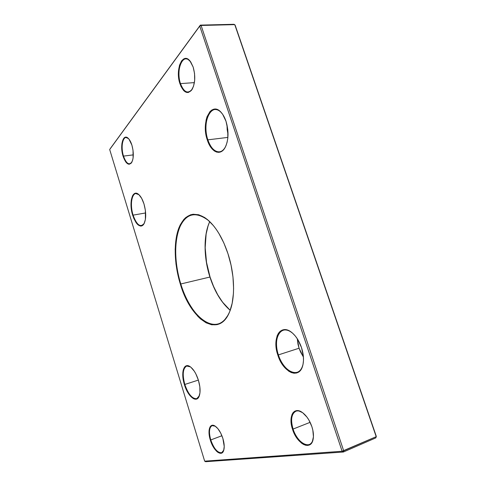<?xml version="1.0" encoding="UTF-8"?>
<svg xmlns="http://www.w3.org/2000/svg" width="486" height="486" viewBox="0 0 486 486"><rect width="100%" height="100%" fill="white"/><g stroke="black" fill="none" stroke-linecap="round" stroke-linejoin="round"><path stroke-width="0.73" d="M209.794 221.683L208.761 220.729C195.682 210.863 185.901 213.263 179.425 227.922C173.933 241.894 174.656 264.184 180.798 283.976L180.355 284.134C174.176 264.22 173.441 241.785 178.957 227.715C185.47 212.941 195.305 210.523 208.47 220.45C216.452 227.697 222.959 238.796 227.983 253.747L231.063 265.21L232.958 276.856L233.59 288.149L233.426 293.495L232.162 303.294L229.732 311.569L228.122 315.037L224.216 320.474L219.569 323.804L217.035 324.66L211.677 324.776L206.125 322.826L200.572 318.962L197.863 316.374L190.239 306.356L183.793 293.635L178.933 279.189L175.987 264.044L175.167 249.251L176.576 235.874L178.745 228.256L180.191 224.951L183.744 219.526L185.834 217.473L190.555 214.806L193.155 214.247L198.713 214.751L204.57 217.467L207.54 219.654L213.397 225.607L216.221 229.325L218.931 233.499L223.876 243.012L227.983 253.747C234.86 274.578 235.333 298.544 229.58 311.933C218.615 339.35 190.488 319.612 180.355 284.134L180.798 283.976C170.853 253.51 175.786 217.388 192.626 214.691C198.021 213.737 203.743 216.07 209.794 221.683M209.922 277.038C203.646 257.562 203.367 235.188 209.733 221.622C203.367 235.188 203.646 257.562 209.922 277.038L180.798 283.976L209.922 277.038C214.721 291.77 221.482 302.863 230.206 310.329C221.482 302.863 214.721 291.77 209.922 277.038L209.922 277.038M209.697 221.695C203.476 235.388 203.816 257.653 210.061 277.056L206.532 262.404L205.177 247.708L206.131 234.021L208.057 225.972L209.399 222.381M302.875 412.869L302.511 412.614C294.218 406.624 288.769 416.781 293.076 429.071L292.511 429.229C288.107 416.642 293.678 406.229 302.171 412.365C306.356 415.39 309.594 420.159 311.884 426.678L312.832 430.171L313.434 436.75L312.255 441.932L311.058 443.73L309.521 444.909L307.699 445.419L305.682 445.255L303.531 444.435L301.344 442.995L297.177 438.524L295.342 435.663L292.511 429.229L291.096 422.632L290.993 419.564L292.019 414.455L293.119 412.608L294.565 411.326L296.308 410.676L298.283 410.688L302.632 412.687L306.952 417.091L308.877 420.001L311.884 426.678C313.403 431.41 313.816 435.608 313.13 439.265C311.064 451.403 296.812 443.876 292.511 429.229L293.076 429.071C290.452 419.764 291.387 413.817 295.877 411.217C297.936 410.476 300.269 411.028 302.875 412.869M215.31 426.216L215.243 426.173C210.213 422.954 207.801 430.79 210.766 439.939L210.329 440.067C207.291 430.693 209.758 422.656 214.909 425.961C218.165 428.136 220.82 432.291 222.867 438.415L224.228 446.47L223.651 450.589L222.94 452.01L220.826 453.31L218.074 452.466L216.598 451.275L212.412 445.291L209.618 437.37L209.102 430.067L210.152 426.751L211.058 425.766L212.175 425.286L214.879 425.943L217.874 428.658L220.687 433.038L222.867 438.415C224.344 443.42 224.611 447.472 223.663 450.558C221.604 457.381 213.342 450.607 210.329 440.067L210.766 439.939C208.694 432.254 209.15 427.486 212.127 425.639L215.31 426.216M190.415 366.869L190.312 366.796C184.176 362.538 181.126 373.048 184.82 384.456L184.401 384.59C180.64 372.962 183.738 362.24 189.996 366.578C193.41 368.989 196.216 373.521 198.397 380.173L199.849 386.85L199.965 392.816L198.738 397.129L197.674 398.441L196.38 399.128L194.898 399.17L193.282 398.569L189.935 395.592L185.506 387.737L183.009 378.193L182.839 372.404L183.234 370.004L184.923 366.663L186.162 365.849L187.602 365.666L189.2 366.134L190.889 367.234L194.279 371.17L195.846 373.862L198.397 380.173C200.341 386.874 200.597 392.226 199.163 396.242C196.459 403.593 187.778 396.394 184.401 384.59L184.82 384.456C182.207 374.499 182.839 368.358 186.715 366.025L190.415 366.869M292.736 333.311L292.177 332.843C281.017 323.348 272.452 338.305 278.393 354.895L277.834 355.078C271.777 338.159 280.489 322.892 291.879 332.582C296.004 336.02 299.212 341.026 301.502 347.599L303.367 356.347L303.483 360.503L303.039 364.287L302.061 367.544L300.597 370.144L298.708 371.99L296.478 373.029L293.994 373.224L291.363 372.586L288.684 371.152L283.569 366.183L281.321 362.842L277.834 355.078L276.71 350.928L275.902 342.83L277.099 335.948L278.411 333.293L280.155 331.294L282.269 330.055L284.675 329.617L287.287 330.024L290.008 331.264L292.73 333.305L295.348 336.081L297.748 339.477L301.502 347.599C303.604 354.166 304.048 360.059 302.821 365.259C299.491 380.016 282.949 372.391 277.834 355.078L278.393 354.895C274.608 343.772 276.734 331.962 283.15 330.231C286.114 329.399 289.31 330.425 292.736 333.311M138.972 194.716L138.899 194.661C132.775 189.151 129.1 203.045 133.085 215.14L132.69 215.298C128.626 202.96 132.368 188.787 138.613 194.4C140.758 196.259 142.544 199.43 143.978 203.92L145.387 210.383L145.387 219.52L144.002 223.839L142.969 225.194L141.76 225.941L140.424 226.063L137.587 224.465L136.189 222.819L133.699 218.141L131.335 209.089L131.25 200.208L132.52 195.822L133.504 194.364L134.677 193.489L135.995 193.234L137.41 193.616L138.868 194.625L141.681 198.373L143.978 203.92C146.28 212.4 146.274 219.077 143.947 223.937C140.114 228.213 136.359 225.328 132.69 215.298L133.085 215.14C130.041 205.651 131.39 193.957 135.764 193.543L138.972 194.716M222.035 113.457L221.695 113.05C211.665 100.699 201.398 122.259 207.856 139.84L207.34 140.059C200.754 122.132 211.203 100.122 221.434 112.722C223.287 114.896 224.811 117.74 225.996 121.251L227.794 129.641L227.813 138.182L227.144 142.07L226.069 145.496L224.629 148.327L222.886 150.453L220.911 151.808L218.785 152.355L216.586 152.075L214.411 151L212.321 149.172L208.725 143.601L207.34 140.059L205.627 132.107L205.365 127.976L206.082 120.145L207.042 116.725L210.013 111.531L211.926 109.97L214.028 109.198L216.246 109.265L218.493 110.176L220.68 111.908L222.716 114.398L225.996 121.251C228.912 131.287 228.651 139.98 225.212 147.331C220.51 156.522 211.082 152.246 207.34 140.059L207.856 139.84C203.403 127.18 207.097 109.897 214.794 109.544C217.297 109.344 219.708 110.65 222.035 113.457M128.438 138.528L128.413 138.51C123.426 133.571 120.139 146.025 123.499 156.109L123.098 156.279C119.653 145.946 123.019 133.176 128.134 138.231C129.622 139.628 130.874 141.912 131.888 145.089L133.024 150.32L133.091 158.005L132.666 160.113L131.238 163.144L129.246 164.256L128.14 164.043L125.898 162.136L123.098 156.279L121.992 151.225L121.877 143.722L123.626 138.486L125.576 137.198L126.688 137.331L128.978 139.136L131.888 145.089C133.863 152.525 133.765 158.375 131.597 162.652C128.632 165.866 125.801 163.746 123.098 156.279L123.499 156.109C120.911 148.151 122.211 137.647 125.941 137.495L128.438 138.528M190.421 61.522L190.263 61.321C182.991 51.972 175.543 70.027 180.482 83.616L179.984 83.841C174.93 69.917 182.542 51.395 189.996 60.981L193.161 67.062L194.546 73.508L194.673 80.263L193.531 86.235L191.32 90.505L188.404 92.455L186.824 92.474L185.239 91.848L183.708 90.609L181.035 86.526L179.182 80.846L178.477 71.138L179.504 65.239L181.594 60.841L184.455 58.63L186.047 58.484L187.669 59.006L190.737 61.959L193.161 67.062C195.603 75.907 195.226 83.392 192.043 89.503C187.596 94.746 183.574 92.862 179.984 83.841L180.482 83.616C176.934 73.514 179.905 58.8 185.767 58.867C187.383 58.806 188.939 59.693 190.421 61.522M145.642 212.947L133.085 215.14L145.642 212.947M226.98 124.768L228.031 134.482L227.187 129.628L226.98 124.768M227.885 137.404L207.856 139.84L227.885 137.404M198.373 380.088L184.82 384.456L198.373 380.088M297.268 338.724L299.072 348.219L278.393 354.895L299.072 348.219L303.428 357.082L300.597 352.077L299.072 348.219L297.985 344.228L297.268 338.724M194.394 82.614L180.482 83.616L194.394 82.614M133.316 154.87L123.499 156.109L133.316 154.87M221.914 435.742L210.766 439.939L221.914 435.742M310.123 422.334L293.076 429.071L310.123 422.334M109.684 149.518L204.667 461.159L342.12 451.257L199.74 26.086L109.684 149.518L200.329 25.12L110.188 148.722L200.329 25.12L233.973 24.3L200.329 25.12L199.74 26.086L201.095 25.46L234.762 24.628L376.207 436.683L343.699 450.82L201.095 25.46L200.329 25.12L201.095 25.46L199.74 26.086L342.12 451.257L204.667 461.159L109.684 149.518M376.316 436.392L235.145 25.199L376.207 436.683L234.762 24.628L201.095 25.46L343.699 450.82L342.12 451.257L376.207 436.683L375.866 437.856L376.316 436.392M230.145 310.281L222.582 302.195L217.728 294.777L213.518 286.303L210.061 277.056C214.818 291.661 221.513 302.735 230.145 310.281M205.627 461.7L343.383 452.016L375.866 437.856L343.383 452.016L342.12 451.257L343.383 452.016L343.699 450.82L343.383 452.016L205.627 461.7L204.667 461.159L205.627 461.7M230.236 310.244C227.254 317.947 223.129 322.546 217.862 324.053C204.703 327.947 188.337 308.914 180.798 283.976C190.87 319.229 218.828 338.797 229.72 311.556L230.236 310.244M313.276 438.396C312.692 441.574 311.386 443.609 309.357 444.496C304.297 446.841 296.114 438.882 293.076 429.071C297.274 443.36 311.186 450.68 313.197 438.84L313.276 438.396M223.809 450.085L221.731 452.685C217.607 453.043 213.949 448.791 210.766 439.939C213.712 450.224 221.774 456.822 223.785 450.164L223.809 450.085M131.809 162.294L129.695 163.873C127.277 163.879 125.212 161.291 123.499 156.109C126.135 163.393 128.899 165.465 131.791 162.318L131.809 162.294M192.383 88.926C191.18 90.894 189.783 91.951 188.197 92.097C185.02 92.067 182.444 89.242 180.482 83.616C183.987 92.419 187.912 94.26 192.249 89.138L192.383 88.926M303.064 364.154C302.055 368.54 300.087 371.268 297.171 372.337C290.865 374.724 281.935 366.152 278.393 354.895C283.417 371.881 299.643 379.323 302.9 364.865L303.064 364.154M199.345 395.75L196.775 398.642C192.225 398.976 188.246 394.243 184.82 384.456C188.131 396.029 196.648 403.082 199.296 395.871L199.345 395.75M225.638 146.499C223.985 149.7 221.938 151.486 219.484 151.851C214.636 151.984 210.76 147.981 207.856 139.84C211.531 151.796 220.784 155.97 225.395 146.96L225.638 146.499M144.172 223.524L141.584 225.674C138.285 225.753 135.454 222.242 133.085 215.14C136.688 224.975 140.369 227.8 144.129 223.603L144.172 223.524M233.973 24.3L235.145 25.199L233.973 24.3M302.511 412.614L302.171 412.365M215.243 426.173L214.909 425.961M190.312 366.796L189.996 366.578M221.695 113.05L221.434 112.722M190.263 61.321L189.996 60.981M192.249 89.138L192.043 89.503M131.791 162.318L131.597 162.652M225.395 146.96L225.212 147.331M144.129 223.603L143.947 223.937M302.9 364.865L302.821 365.259M199.296 395.871L199.163 396.242M223.785 450.164L223.663 450.558M313.197 438.84L313.13 439.265M229.72 311.556L229.58 311.933"/></g></svg>
